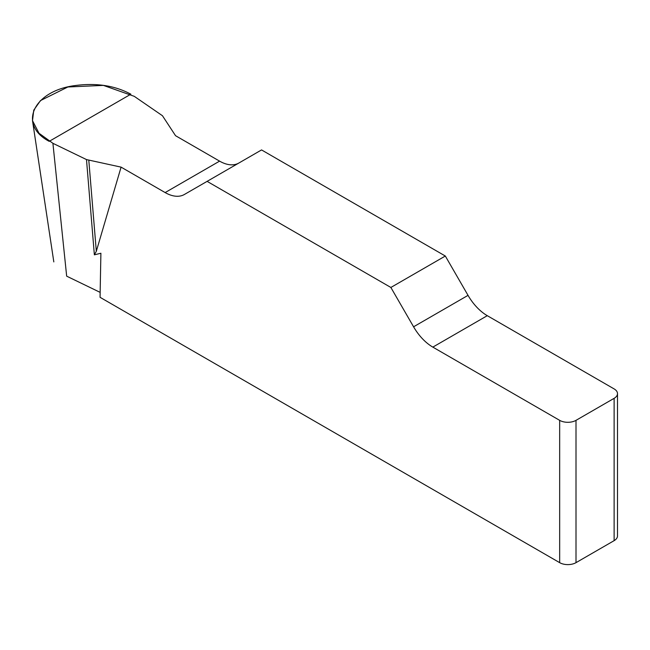 <?xml version="1.0" encoding="UTF-8"?>
<svg xmlns="http://www.w3.org/2000/svg" width="650" height="650" viewBox="0 0 650 650"><rect width="100%" height="100%" fill="white"/><g stroke="black" fill="none" stroke-linecap="round" stroke-linejoin="round"><path stroke-width="0.97" d="M238.761 163.085A38.504 22.23 60 0 1 219.594 161.135L175.541 135.696L162.451 115.724L134.274 96.338L103.374 85.386L67.868 86.986L40.503 100.579L33.759 110.159L32.508 120.681L39 133.242L52.91 143.309L86.491 159.575L121.087 167.131L96.322 251.274L94.364 254.832L100.896 253.248L100.059 297.31L559.666 562.656L559.666 420.347A11.554 6.671 0 0 0 576.006 420.347L576.006 562.656A11.554 6.671 180 0 1 559.666 562.656M617.5 393.624L617.5 535.941A11.554 6.671 180 0 1 614.12 540.654L614.12 398.336A11.554 6.671 0 0 0 617.5 393.624A11.554 6.671 0 0 0 614.12 388.911L487.281 315.681A38.504 22.23 60 0 1 468.032 295.36L445.323 256.027L261.552 149.931L207.106 181.366L390.869 287.463L413.579 326.796A38.504 22.23 -120 0 0 432.835 347.116L559.666 420.347M121.087 167.131L165.141 192.571A38.504 22.23 -120 0 0 184.397 194.472L207.106 181.366M100.149 292.378L66.666 276.161L52.91 143.309M614.12 540.654L576.006 562.656M445.323 256.027L390.869 287.463M614.12 398.336L576.006 420.347M86.491 159.575L94.364 254.832M88.806 160.347L96.322 251.274M49.197 141.351C17.599 124.727 33.329 90.837 75.091 85.564C96.33 82.729 114.928 85.605 130.869 94.193L49.197 141.351M413.579 326.796L468.032 295.36M487.281 315.681L432.835 347.116M165.141 192.571L219.594 161.135M53.82 261.909L32.5 120.664"/></g></svg>
